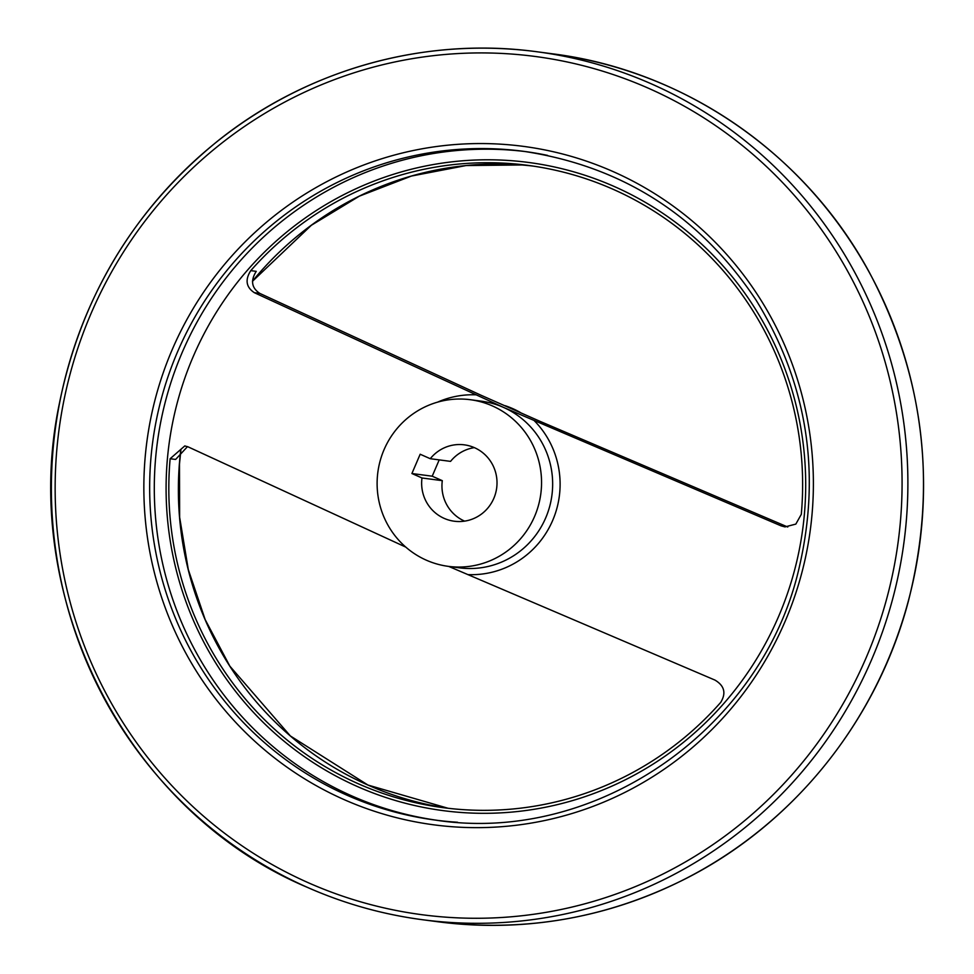 <?xml version="1.0" encoding="UTF-8"?>
<svg xmlns="http://www.w3.org/2000/svg" width="974" height="974" viewBox="0 0 974 974"><rect width="100%" height="100%" fill="white"/><g stroke="black" fill="none" stroke-linecap="round" stroke-linejoin="round"><path stroke-width="1.46" d="M787.759 527.019L540.144 421.401L481.083 395.261L259.839 293.418C251.584 287.951 250.391 280.609 256.247 271.356L250.756 270.638C244.9 279.855 246.105 287.208 254.348 292.687L503.485 407.388L781.087 525.85L784.983 526.91L795.831 524.097L801.298 514.333A323.928 316.781 97.5 0 0 528.2 165.397A323.928 316.781 97.5 0 0 250.756 270.638M405.768 547.096L188.238 446.932L184.792 445.922L170.146 458.717A323.928 316.781 97.5 0 0 358.322 783.766A323.928 316.781 97.5 0 0 443.243 807.665A323.928 316.781 97.5 0 0 720.687 702.424C726.348 693.171 724.437 685.733 714.977 680.096L448.697 566.405M512.653 408.946L510.51 407.996M426.283 560.16A84.044 82.193 97.5 0 1 380.177 460.775A84.044 82.193 97.5 0 1 470.357 399.717A84.044 82.193 97.5 0 1 540.813 493.818A84.044 82.193 97.5 0 1 448.308 566.357A84.044 82.193 97.5 0 1 426.283 560.16M420.171 454.237L430.264 458.705A38.522 37.669 97.5 0 1 464.379 444.85A38.522 37.669 97.5 0 1 496.679 487.974A38.522 37.669 97.5 0 1 454.286 521.224A38.522 37.669 97.5 0 1 421.998 477.978L411.905 473.522L420.171 454.237M464.622 521.139A38.522 37.669 -82.5 0 1 442.306 480.669L432.213 476.201L439.201 459.886M474.338 447.626A38.522 37.669 -82.5 0 0 450.56 461.384L430.264 458.705M505.116 405.695A84.044 82.193 97.5 0 1 520.323 412.477M170.146 458.717L175.624 459.448L187.495 446.616M442.306 480.669L421.998 477.978M432.213 476.201L411.905 473.522M259.839 293.418L254.348 292.687M357.336 786.505A326.887 319.679 97.5 0 1 296.583 224.312A326.887 319.679 97.5 0 1 803.769 448.831A326.887 319.679 97.5 0 1 357.336 786.505M437.57 402.152A89.998 88.013 97.5 0 1 476.274 394.835M533.947 420.366A89.998 88.013 97.5 0 1 552.684 520.408A89.998 88.013 97.5 0 1 467.837 574.611M786.566 526.569L781.087 525.85M509.536 407.582A84.044 82.193 97.5 0 1 511.594 408.459A84.044 82.193 97.5 0 1 513.822 409.482M470.357 399.717L481.448 401.191A84.044 82.193 97.5 0 1 503.485 407.388A84.044 82.193 97.5 0 1 549.592 506.772A84.044 82.193 97.5 0 1 459.411 567.83L448.308 566.357M180.957 449.331L179.472 464.172L179.642 517.255L188.286 569.534L205.173 619.622L229.864 666.167L290.362 735.954L367.953 785.056L448.04 808.262A323.928 316.781 97.5 0 1 367.892 785.032A323.928 316.781 97.5 0 1 180.835 449.428M252.485 281.145A323.928 316.781 97.5 0 1 532.973 166.067M552.696 53.838A437.74 428.085 97.5 0 1 919.687 543.93A437.74 428.085 97.5 0 1 437.886 921.757C523.562 932.52 605.317 918.579 683.176 879.936C792.471 825.502 876.637 721.405 908.267 601.603C937.609 486.196 924.557 376.293 869.088 271.892C805.084 153.661 684.211 70.347 552.696 53.838L537.039 51.768A437.74 428.085 97.5 0 1 904.03 541.861A437.74 428.085 97.5 0 1 422.229 919.687A437.74 428.085 97.5 0 1 307.48 887.399A437.74 428.085 97.5 0 1 67.364 369.743A437.74 428.085 97.5 0 1 537.039 51.768C424.847 36.44 307.114 69.337 217.774 140.962C133.779 209.325 80.915 297.119 59.207 404.356C18.445 599.375 127.509 811.622 307.419 887.387C344.187 903.629 382.453 914.391 422.229 919.687L437.886 921.757M308.393 882.773A432.833 423.3 97.5 0 1 227.94 138.357A432.833 423.3 97.5 0 1 899.526 435.646A432.833 423.3 97.5 0 1 308.393 882.773M344.041 799.581A342.178 334.642 97.5 0 1 280.451 211.09A342.178 334.642 97.5 0 1 811.366 446.104A342.178 334.642 97.5 0 1 344.041 799.581M457.537 822.251A337.284 329.845 97.5 0 1 435.402 820.096A337.284 329.845 97.5 0 1 346.988 795.21A337.284 329.845 97.5 0 1 161.976 396.357A337.284 329.845 97.5 0 1 523.866 151.36A337.284 329.845 97.5 0 1 547.595 155.402M437.728 820.388A337.284 329.845 97.5 0 1 351.614 795.831A337.284 329.845 97.5 0 1 166.298 398.123A337.284 329.845 97.5 0 1 526.179 151.676M521.735 164.971L466.132 165.543L411.418 176.05L359.296 196.176L311.351 225.274L252.485 281.279M523.866 151.36C622.52 166.359 699.892 215.887 755.982 299.98C806.679 382.173 821.216 470.783 799.593 565.809C764.14 726.994 597.537 845.115 435.402 820.096L435.463 820.096"/></g></svg>
